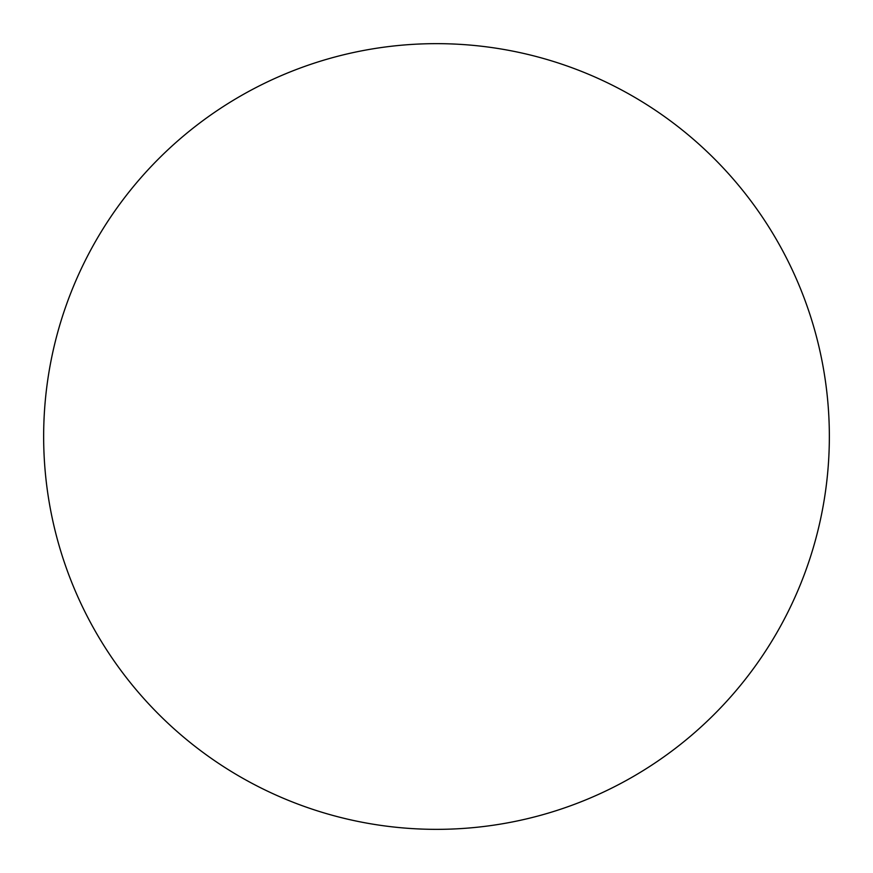 <?xml version="1.0" encoding="UTF-8"?>
<svg xmlns="http://www.w3.org/2000/svg" width="873" height="873" viewBox="0 0 873 873"><rect width="100%" height="100%" fill="white"/><g stroke="black" fill="none" stroke-linecap="round" stroke-linejoin="round"><path stroke-width="1.31" d="M43.65 436.5A392.85 392.85 0 0 0 436.5 829.35A392.85 392.85 0 0 0 829.35 436.5A392.85 392.85 0 0 0 436.5 43.65A392.85 392.85 0 0 0 43.65 436.5"/></g></svg>

